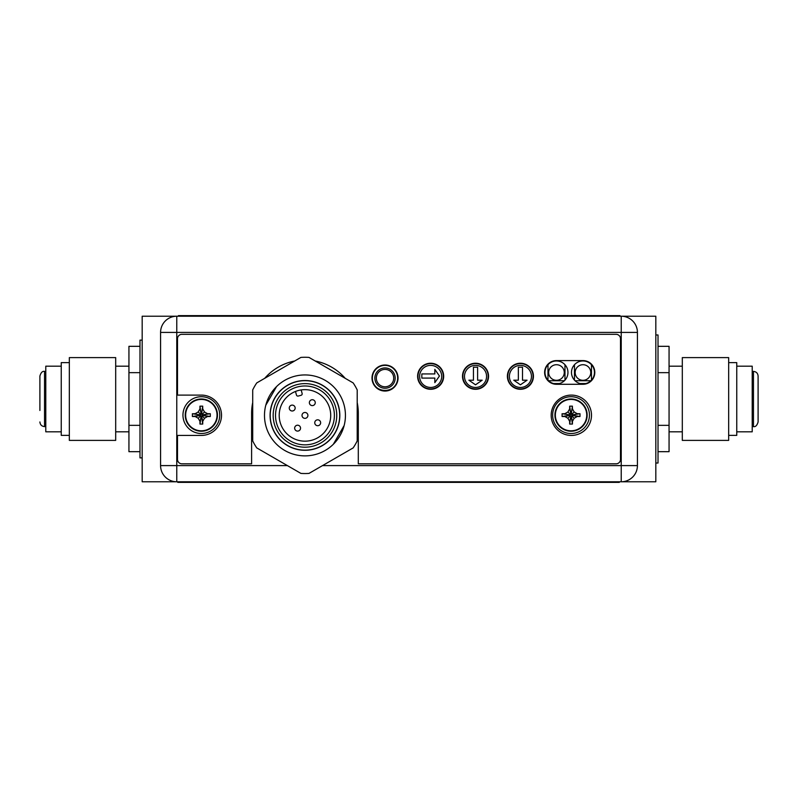 <?xml version="1.0" encoding="UTF-8"?>
<svg xmlns="http://www.w3.org/2000/svg" width="798" height="798" viewBox="0 0 798 798"><rect width="100%" height="100%" fill="white"/><g stroke="black" fill="none" stroke-linecap="round" stroke-linejoin="round"><path stroke-width="1.2" d="M142.184 481.783L142.184 316.217L176.767 316.217A16.189 16.189 0 0 0 160.578 332.407L160.578 465.593A16.189 16.189 0 0 0 176.767 481.783L142.184 481.783M621.233 316.217L655.816 316.217L655.816 481.783L621.233 481.783A16.189 16.189 0 0 0 637.422 465.593L637.422 332.407A16.189 16.189 0 0 0 621.233 316.217L621.233 332.407L637.422 332.407A16.189 16.189 0 0 0 621.233 316.217L176.767 316.217L176.767 465.593L160.578 465.593M655.816 463.02L658.021 463.02L658.021 334.98L655.816 334.98M567.957 372.437A11.481 11.481 0 0 1 556.475 383.918A11.481 11.481 0 0 1 544.994 372.437A11.481 11.481 0 0 1 556.475 360.955A11.481 11.481 0 0 1 567.957 372.437M594.44 372.437A11.481 11.481 0 0 1 582.969 383.918A11.481 11.481 0 0 1 571.488 372.437A11.481 11.481 0 0 1 582.969 360.955A11.481 11.481 0 0 1 594.44 372.437M443.299 376.257A12.658 12.658 0 0 0 430.641 363.609A12.658 12.658 0 0 0 417.982 376.257A12.658 12.658 0 0 0 430.641 388.915A12.658 12.658 0 0 0 443.299 376.257M488.186 376.257A12.658 12.658 0 0 0 475.528 363.609A12.658 12.658 0 0 0 462.87 376.257A12.658 12.658 0 0 0 475.528 388.915A12.658 12.658 0 0 0 488.186 376.257M533.074 376.257A12.658 12.658 0 0 0 520.416 363.609A12.658 12.658 0 0 0 507.757 376.257A12.658 12.658 0 0 0 520.416 388.915A12.658 12.658 0 0 0 533.074 376.257M397.673 378.033A12.658 12.658 0 0 1 385.015 390.681A12.658 12.658 0 0 1 372.367 378.033A12.658 12.658 0 0 1 385.015 365.374A12.658 12.658 0 0 1 397.673 378.033M637.422 345.135L637.422 346.641M637.422 452.107L637.422 453.593M637.422 456.446L637.422 454.242M637.422 452.915L637.422 452.276M637.422 465.593L621.233 465.593L621.233 481.783L176.767 481.783L176.767 465.593L287.39 465.593M160.578 332.407L621.233 332.407L621.233 465.593L322.522 465.593M287.519 445.613A34.883 34.883 0 0 0 335.16 432.845A34.883 34.883 0 0 0 322.392 385.205A34.883 34.883 0 0 0 274.751 397.973A34.883 34.883 0 0 0 287.519 445.613M344.138 425.543L333.325 444.277L344.138 425.543A40.469 40.469 0 0 0 345.434 415.409A40.469 40.469 0 0 1 304.956 455.877A40.469 40.469 0 0 1 264.487 415.409A40.469 40.469 0 0 1 304.956 374.94A40.469 40.469 0 0 1 345.434 415.409M265.774 405.274L276.587 386.541L265.774 405.274A40.469 40.469 0 0 0 264.487 415.409M274.881 398.042A34.733 34.733 0 0 0 287.589 445.493A34.733 34.733 0 0 0 335.04 432.775A34.733 34.733 0 0 0 322.322 385.334A34.733 34.733 0 0 0 274.881 398.042M332.487 431.309A31.79 31.79 0 0 0 320.856 387.878A31.79 31.79 0 0 0 277.425 399.519A31.79 31.79 0 0 0 289.066 442.94A31.79 31.79 0 0 0 332.487 431.309M279.47 400.696A29.436 29.436 0 0 0 290.243 440.905A29.436 29.436 0 0 0 330.452 430.122A29.436 29.436 0 0 0 319.679 389.923A29.436 29.436 0 0 0 279.47 400.696M317.833 393.105A25.755 25.755 0 0 1 327.26 428.287A25.755 25.755 0 0 1 292.078 437.713A25.755 25.755 0 0 1 282.652 402.531A25.755 25.755 0 0 1 317.833 393.105M295.489 391.459A25.755 25.755 0 0 1 301.175 389.933L302.133 393.484A1.476 1.476 0 0 1 301.085 395.289L298.243 396.047A1.476 1.476 0 0 1 296.447 395.01L295.489 391.459M302.412 413.943A2.943 2.943 0 0 0 303.489 417.962A2.943 2.943 0 0 0 307.509 416.885A2.943 2.943 0 0 0 306.432 412.865A2.943 2.943 0 0 0 302.412 413.943M295.051 426.681A2.943 2.943 0 0 0 296.128 430.701A2.943 2.943 0 0 0 300.148 429.623A2.943 2.943 0 0 0 299.07 425.603A2.943 2.943 0 0 0 295.051 426.681M289.664 406.581A2.943 2.943 0 0 0 290.741 410.601A2.943 2.943 0 0 0 294.761 409.524A2.943 2.943 0 0 0 293.684 405.504A2.943 2.943 0 0 0 289.664 406.581M309.764 401.195A2.943 2.943 0 0 0 310.841 405.214A2.943 2.943 0 0 0 314.861 404.137A2.943 2.943 0 0 0 313.784 400.117A2.943 2.943 0 0 0 309.764 401.195M315.15 421.294A2.943 2.943 0 0 0 316.227 425.314A2.943 2.943 0 0 0 320.247 424.237A2.943 2.943 0 0 0 319.17 420.217A2.943 2.943 0 0 0 315.15 421.294M252.707 440.905A58.134 58.134 0 0 0 256.757 447.907L300.906 473.404A58.134 58.134 0 0 0 309.006 473.404L353.155 447.907A58.134 58.134 0 0 0 357.205 440.905L357.205 389.923A58.134 58.134 0 0 0 353.155 382.91L309.006 357.414A58.134 58.134 0 0 0 300.906 357.414L256.757 382.91A58.134 58.134 0 0 0 252.707 389.923L252.707 440.905M217.465 415.12A16.12 16.12 0 0 0 201.345 399A16.12 16.12 0 0 0 185.236 415.12A16.12 16.12 0 0 0 201.345 431.229A16.12 16.12 0 0 0 217.465 415.12A16.12 16.12 0 0 1 201.345 431.229A16.12 16.12 0 0 1 185.236 415.12A16.12 16.12 0 0 1 201.345 399A16.12 16.12 0 0 1 217.465 415.12M202.742 407.469L202.742 408.935L204.497 411.968L207.53 413.713L210.303 413.723L210.303 416.506L207.53 416.516L204.497 418.262L202.742 421.294L202.742 424.067L199.949 424.067L199.949 421.294L198.203 418.262L195.171 416.516L192.388 416.506L192.388 413.723L200.218 414.86L199.709 415.369L200.777 415.688L201.096 416.756L202.981 414.86L201.924 414.541L201.605 413.474L200.218 414.86M198.203 418.262L200.777 415.688M199.949 422.76L201.096 416.247M210.303 413.723L202.981 414.86M202.473 414.86L208.986 413.713M204.497 411.968L201.924 414.541M193.705 413.713L195.171 413.713L198.203 411.968L199.949 408.935L199.949 406.162L202.742 406.162L201.605 413.992M202.742 406.162L201.605 413.474M199.949 406.162L201.096 413.474M201.096 413.992L199.949 407.469M198.203 411.968L200.777 414.541M192.388 413.723L199.709 414.86M192.388 416.506L199.709 415.369M195.171 416.516L200.218 415.369M210.303 416.506L202.981 415.369M207.53 416.516L202.473 415.369M204.497 418.262L201.924 415.688M202.742 421.294L201.605 416.247M202.742 424.067L201.605 416.756M199.949 424.067L201.096 416.756M219.749 415.12A18.394 18.394 0 0 1 201.345 433.514A18.394 18.394 0 0 1 182.951 415.12A18.394 18.394 0 0 1 201.345 396.716A18.394 18.394 0 0 1 219.749 415.12M587.158 415.12A16.12 16.12 0 0 0 571.049 399A16.12 16.12 0 0 0 554.929 415.12A16.12 16.12 0 0 0 571.049 431.229A16.12 16.12 0 0 0 587.158 415.12A16.12 16.12 0 0 1 571.049 431.229A16.12 16.12 0 0 1 554.929 415.12A16.12 16.12 0 0 1 571.049 399A16.12 16.12 0 0 1 587.158 415.12M572.445 407.469L572.445 408.935L574.191 411.968L577.223 413.713L579.996 413.723L579.996 416.506L577.223 416.516L574.191 418.262L572.445 421.294L572.435 424.067L569.652 424.067L569.642 421.294L567.897 418.262L564.864 416.516L562.091 416.506L562.091 413.723L569.922 414.86L569.403 415.369L570.47 415.688L570.789 416.756L572.685 414.86L571.617 414.541L571.298 413.474L569.922 414.86M567.897 418.262L570.47 415.688M569.642 422.76L570.789 416.247M579.996 413.723L572.685 414.86M572.176 414.86L578.69 413.713M574.191 411.968L571.617 414.541M563.398 413.713L564.864 413.713L567.897 411.968L569.642 408.935L569.652 406.162L572.435 406.162L571.298 413.992M572.435 406.162L571.298 413.474M569.652 406.162L570.789 413.474M570.789 413.992L569.642 407.469M567.897 411.968L570.47 414.541M562.091 413.723L569.403 414.86M562.091 416.506L569.403 415.369M564.864 416.516L569.922 415.369M579.996 416.506L572.685 415.369M577.223 416.516L572.176 415.369M574.191 418.262L571.617 415.688M572.445 421.294L571.298 416.247M572.435 424.067L571.298 416.756M569.652 424.067L570.789 416.756M589.443 415.12A18.394 18.394 0 0 1 571.049 433.514A18.394 18.394 0 0 1 552.645 415.12A18.394 18.394 0 0 1 571.049 396.716A18.394 18.394 0 0 1 589.443 415.12M736.763 366.182L752.215 366.182L752.215 431.818L736.763 431.818M728.664 378.302L728.664 440.396L682.31 440.396L682.31 357.604L728.664 357.604L728.664 378.302M658.021 451.678L669.063 451.678L669.063 346.322L658.021 346.322M669.063 372.656L658.021 372.656M669.063 425.344L658.021 425.344M728.664 362.631L736.763 362.631L736.763 435.369L728.664 435.369M61.237 431.818L45.785 431.818L45.785 366.182L61.237 366.182M69.336 378.302L69.336 357.604L115.69 357.604L115.69 440.396L69.336 440.396L69.336 378.302M139.979 346.322L128.937 346.322L128.937 451.678L139.979 451.678M142.184 340.128L139.979 340.128L139.979 457.872L142.184 457.872M128.937 425.344L139.979 425.344M128.937 372.656L139.979 372.656M69.336 435.369L61.237 435.369L61.237 362.631L69.336 362.631M398.042 378.033A13.027 13.027 0 0 1 385.015 391.05A13.027 13.027 0 0 1 371.998 378.033A13.027 13.027 0 0 1 385.015 365.005A13.027 13.027 0 0 1 398.042 378.033M357.205 402.551A53.346 53.346 0 0 1 358.302 413.354L358.302 463.828L616.076 463.828A4.419 4.419 0 0 0 620.495 459.419L620.495 338.731A4.419 4.419 0 0 0 616.076 334.322L181.924 334.322A4.419 4.419 0 0 0 177.505 338.731L177.505 395.1L201.345 395.1A20.159 20.159 0 0 1 221.515 415.259A20.159 20.159 0 0 1 201.345 435.429L177.505 435.429L177.505 459.419A4.419 4.419 0 0 0 181.924 463.828L251.609 463.828L251.609 413.354A53.346 53.346 0 0 1 252.707 402.551M264.727 378.302A53.346 53.346 0 0 1 294.721 360.995M315.19 360.995A53.346 53.346 0 0 1 345.185 378.302M443.668 376.257A13.027 13.027 0 0 1 430.641 389.284A13.027 13.027 0 0 1 417.613 376.257A13.027 13.027 0 0 1 430.641 363.24A13.027 13.027 0 0 1 443.668 376.257M488.556 376.257A13.027 13.027 0 0 1 475.528 389.284A13.027 13.027 0 0 1 462.501 376.257A13.027 13.027 0 0 1 475.528 363.24A13.027 13.027 0 0 1 488.556 376.257M533.443 376.257A13.027 13.027 0 0 1 520.416 389.284A13.027 13.027 0 0 1 507.388 376.257A13.027 13.027 0 0 1 520.416 363.24A13.027 13.027 0 0 1 533.443 376.257M556.475 360.586A11.85 11.85 0 0 0 544.625 372.437A11.85 11.85 0 0 0 556.475 384.287L582.969 384.287A11.85 11.85 0 0 0 594.809 372.437A11.85 11.85 0 0 0 582.969 360.586L556.475 360.586M591.498 415.259A20.159 20.159 0 0 0 571.338 395.1A20.159 20.159 0 0 0 551.179 415.259A20.159 20.159 0 0 0 571.338 435.429A20.159 20.159 0 0 0 591.498 415.259M619.298 481.783L619.298 482.371L604.585 482.371L604.585 481.783L192.498 481.783L192.498 482.371L177.784 482.371L177.784 481.783M604.585 482.371L192.498 482.371M178.463 316.217L178.463 315.629L193.176 315.629L193.176 316.217L605.263 316.217L605.263 315.629L619.976 315.629L619.976 316.217M193.176 315.629L605.263 315.629M559.358 383.549L553.593 383.549L559.358 383.549M547.977 364.716L547.977 380.147M548.555 380.746L564.385 380.746M564.974 380.147L564.974 364.716M585.852 383.549L580.086 383.549L585.852 383.549M574.47 364.716L574.47 380.147M575.049 380.746L590.879 380.746M591.468 380.147L591.468 364.716M441.683 376.407A11.042 11.042 0 0 1 430.641 387.449A11.042 11.042 0 0 1 419.608 376.407A11.042 11.042 0 0 1 430.641 365.374A11.042 11.042 0 0 1 441.683 376.407M439.449 376.018L434.83 369.364L434.83 373.933L421.833 373.933L421.833 378.092L434.83 378.092L434.83 382.661L439.449 376.018M486.571 376.407A11.042 11.042 0 0 1 475.528 387.449A11.042 11.042 0 0 1 464.496 376.407A11.042 11.042 0 0 1 475.528 365.374A11.042 11.042 0 0 1 486.571 376.407M475.528 384.816L482.182 380.197L477.613 380.197L477.613 367.21L473.453 367.21L473.453 380.197L468.885 380.197L475.528 384.816M531.458 376.407A11.042 11.042 0 0 1 520.416 387.449A11.042 11.042 0 0 1 509.383 376.407A11.042 11.042 0 0 1 520.416 365.374A11.042 11.042 0 0 1 531.458 376.407M520.416 384.816L527.069 380.197L522.5 380.197L522.5 367.21L518.341 367.21L518.341 380.197L513.772 380.197L520.416 384.816M395.17 378.102A10.155 10.155 0 0 1 385.015 388.257A10.155 10.155 0 0 1 374.861 378.102A10.155 10.155 0 0 1 385.015 367.948A10.155 10.155 0 0 1 395.17 378.102M393.703 378.102A8.678 8.678 0 0 1 385.015 386.781A8.678 8.678 0 0 1 376.337 378.102A8.678 8.678 0 0 1 385.015 369.414A8.678 8.678 0 0 1 393.703 378.102M377.374 388.117A13.985 13.985 0 0 0 392.666 388.117M217.046 415.12A15.701 15.701 0 0 0 201.345 399.419A15.701 15.701 0 0 0 185.645 415.12A15.701 15.701 0 0 0 201.345 430.81A15.701 15.701 0 0 0 217.046 415.12M586.739 415.12A15.701 15.701 0 0 0 571.049 399.419A15.701 15.701 0 0 0 555.348 415.12A15.701 15.701 0 0 0 571.049 430.81A15.701 15.701 0 0 0 586.739 415.12M752.215 426.591L753.462 426.591L753.462 371.409L752.215 371.409M45.785 371.409L44.538 371.409L44.538 426.591L45.785 426.591M556.475 380.307A7.79 7.79 0 0 1 548.675 372.506A7.79 7.79 0 0 1 556.475 364.716A7.79 7.79 0 0 1 564.266 372.506A7.79 7.79 0 0 1 556.475 380.307M582.969 380.307A7.79 7.79 0 0 1 575.168 372.506A7.79 7.79 0 0 1 582.969 364.716A7.79 7.79 0 0 1 590.759 372.506A7.79 7.79 0 0 1 582.969 380.307M637.422 454.441L637.422 453.813M637.422 457.064L637.422 455.987M637.422 454.112L637.422 452.047M637.422 341.674L637.422 342.761M637.422 342.811L637.422 346.701M669.063 366.182L682.31 366.182M669.063 431.818L682.31 431.818M753.462 426.591C755.497 427.05 757.043 425.504 758.1 421.962L758.1 410.481M753.462 371.409C756.285 371.678 757.821 373.225 758.1 376.038L758.1 421.962M128.937 431.818L115.69 431.818M128.937 366.182L115.69 366.182M44.538 371.409C42.503 370.95 40.957 372.496 39.9 376.038L39.9 410.481M44.538 426.591C41.715 426.322 40.179 424.775 39.9 421.962"/></g></svg>
